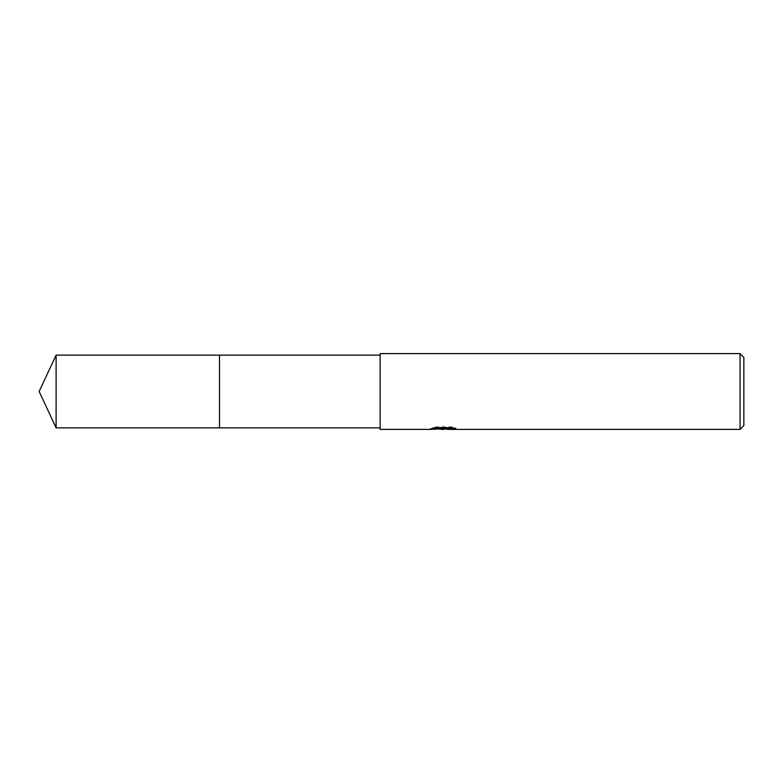 <?xml version="1.0" encoding="UTF-8"?>
<svg xmlns="http://www.w3.org/2000/svg" width="783" height="783" viewBox="0 0 783 783"><rect width="100%" height="100%" fill="white"/><g stroke="black" fill="none" stroke-linecap="round" stroke-linejoin="round"><path stroke-width="0.59" stroke-dasharray="3.92 2.94" d="M380.137 427.87L380.137 355.13L380.137 427.87M438.871 429.015L435.935 427.675L435.935 426.882L441.485 428.634L453.24 427.596L453.24 429.094L453.24 428.37L447.152 428.604M447.299 429.387L453.24 429.094M452.603 427.9L455.912 428.017L451.576 426.882L436.63 426.882L436.63 427.675M451.576 426.882L451.576 427.675M455.912 428.017L455.912 428.781M453.24 427.596L453.24 428.37L447.152 428.79M436.63 426.882L432.686 427.89L435.612 427.89M444.793 427.89L430.65 428.546L441.485 428.634M431.443 428.291L436.434 426.764M432.686 427.89L432.686 428.663M430.65 428.546L430.65 429.309M436.434 427.567L431.443 429.055M430.386 429.387L430.386 428.624M380.137 353.613L380.137 429.387M743.85 357.4L743.85 425.6M740.062 353.613L740.062 429.387M219.494 355.13L219.494 427.88M56.112 355.13L56.112 427.87M443.198 429.368L443.198 428.604M443.276 428.634L444.793 428.634"/><path stroke-width="1.17" d="M380.137 427.87L219.494 427.87L219.494 355.13L380.137 355.13M219.494 427.88L219.494 355.12L219.494 427.88L56.112 427.87L56.112 355.13L219.494 355.12M447.152 428.79L443.276 429.387L438.871 429.015M443.276 429.387L441.485 429.387M740.062 429.387L740.062 353.613L743.85 357.4L743.85 425.6L740.062 429.387L447.289 429.387L447.152 428.604L452.603 427.9M435.612 427.89L444.793 427.89L444.793 428.663L430.386 429.387L380.137 429.387L380.137 353.613L740.062 353.613M447.152 428.634L432.686 428.663L436.63 427.675L451.576 427.675L455.912 428.781L447.152 429.368M56.112 355.13L39.15 391.5L56.112 427.87"/></g></svg>
